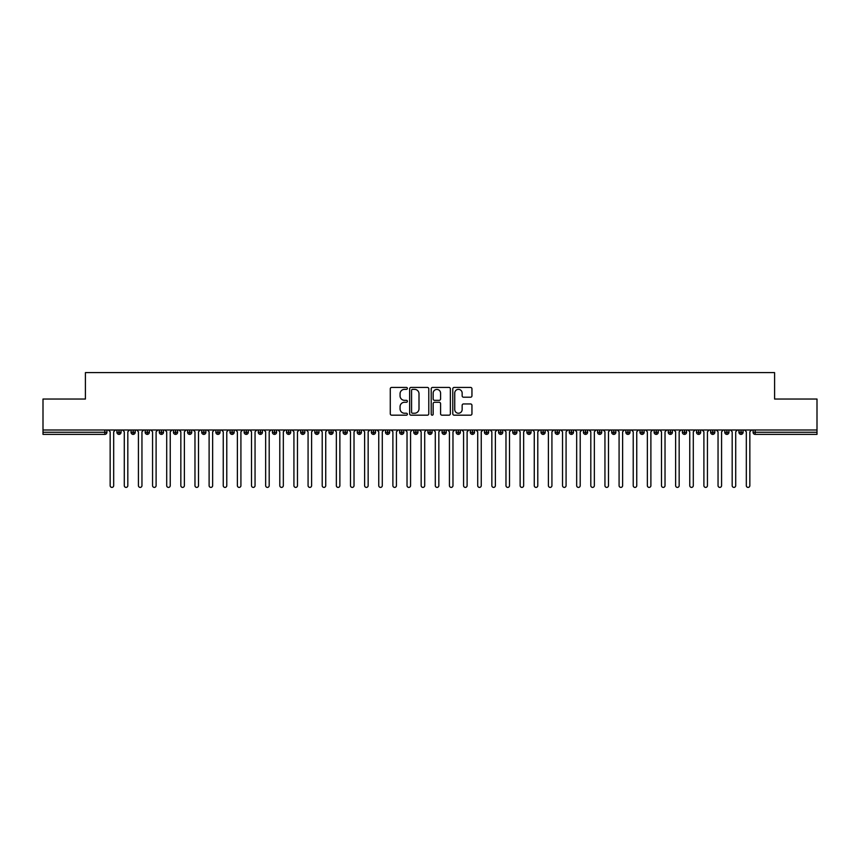 <?xml version="1.0" encoding="UTF-8"?>
<svg xmlns="http://www.w3.org/2000/svg" width="860" height="860" viewBox="0 0 860 860"><rect width="100%" height="100%" fill="white"/><g stroke="black" fill="none" stroke-linecap="round" stroke-linejoin="round"><path stroke-width="1.29" d="M407.382 388.397A0.968 0.968 0 0 0 406.414 387.43L391.665 387.43A1.387 1.387 0 0 0 390.279 388.817L390.279 413.789A1.387 1.387 0 0 0 391.665 415.176L406.414 415.176A0.968 0.968 0 0 0 407.382 414.208A0.968 0.968 0 0 0 406.414 413.241L404.501 413.241A4.44 4.44 0 0 1 400.061 408.79L400.061 406.715A4.44 4.44 0 0 1 404.501 402.276L406.414 402.276A0.968 0.968 0 0 0 407.382 401.298A0.968 0.968 0 0 0 406.414 400.33L404.501 400.33A4.44 4.44 0 0 1 400.061 395.89L400.061 393.805A4.44 4.44 0 0 1 404.501 389.365L406.414 389.365A0.968 0.968 0 0 0 407.382 388.397M470.549 397.212A1.387 1.387 0 0 0 471.946 395.826L471.946 388.817A1.387 1.387 0 0 0 470.549 387.43L454.177 387.43A1.387 1.387 0 0 0 452.79 388.817L452.79 413.789A1.387 1.387 0 0 0 454.177 415.176L470.549 415.176A1.387 1.387 0 0 0 471.946 413.789L471.946 405.329A1.387 1.387 0 0 0 470.549 403.942L463.551 403.942A1.387 1.387 0 0 0 462.153 405.329L462.153 409.521A3.709 3.709 0 0 1 458.444 413.241A3.709 3.709 0 0 1 454.736 409.521L454.736 393.084A3.709 3.709 0 0 1 458.444 389.365A3.709 3.709 0 0 1 462.153 393.084L462.153 395.826A1.387 1.387 0 0 0 463.551 397.212L470.549 397.212M43 430L817 430L817 399.04L774.591 399.04L774.591 372.606L85.409 372.606L85.409 399.04L43 399.04L43 432.257L104.812 432.257L104.812 430M428.785 388.817A1.387 1.387 0 0 0 427.398 387.43L411.026 387.43A1.387 1.387 0 0 0 409.639 388.817L409.639 413.789A1.387 1.387 0 0 0 411.026 415.176L427.398 415.176A1.387 1.387 0 0 0 428.785 413.789L428.785 388.817M432.601 387.43L448.974 387.43A1.387 1.387 0 0 1 450.361 388.817L450.361 413.789A1.387 1.387 0 0 1 448.974 415.176L441.965 415.176A1.387 1.387 0 0 1 440.578 413.789L440.578 403.662A1.387 1.387 0 0 0 439.191 402.276L434.547 402.276A1.387 1.387 0 0 0 433.16 403.662L433.16 414.208A0.968 0.968 0 0 1 432.182 415.176A0.968 0.968 0 0 1 431.215 414.208L431.215 388.817A1.387 1.387 0 0 1 432.601 387.43M106.93 432.257L104.812 432.257L104.812 434.386A2.118 2.118 0 0 0 106.93 432.257L106.93 430L106.93 432.257A2.118 2.118 0 0 1 104.812 434.386L43 434.386L43 432.257M817 430L817 434.386L755.188 434.386A2.118 2.118 0 0 1 753.07 432.257L753.07 430M119.024 430L119.024 434.386A2.118 2.118 0 0 1 116.906 432.257L116.906 430M121.067 430L121.067 432.257A2.118 2.118 0 0 1 119.024 434.386A2.118 2.118 0 0 0 121.067 432.268L116.906 432.257A2.118 2.118 0 0 0 119.024 434.386M133.16 430L133.16 434.386A2.118 2.118 0 0 1 131.042 432.257L131.042 430L131.042 432.257A2.118 2.118 0 0 0 133.16 434.386A2.118 2.118 0 0 0 135.213 432.268L135.213 430M147.297 430L147.297 434.386A2.118 2.118 0 0 1 145.179 432.257L145.179 430L145.179 432.257A2.118 2.118 0 0 0 147.297 434.386A2.118 2.118 0 0 0 149.35 432.268L149.35 430M161.433 430L161.433 434.386A2.118 2.118 0 0 1 159.315 432.257L159.315 430L159.315 432.257A2.118 2.118 0 0 0 161.433 434.386A2.118 2.118 0 0 0 163.486 432.268L163.486 430M175.569 430L175.569 434.386A2.118 2.118 0 0 1 173.451 432.257L173.451 430L173.451 432.257A2.118 2.118 0 0 0 175.569 434.386A2.118 2.118 0 0 0 177.622 432.268L177.622 430M189.705 430L189.705 434.386A2.118 2.118 0 0 1 187.588 432.257L187.588 430L187.588 432.257A2.118 2.118 0 0 0 189.705 434.386A2.118 2.118 0 0 0 191.758 432.268L191.758 430M203.841 430L203.841 434.386A2.118 2.118 0 0 1 201.724 432.257L201.724 430L201.724 432.257A2.118 2.118 0 0 0 203.841 434.386A2.118 2.118 0 0 0 205.895 432.268L205.895 430M217.978 430L217.978 434.386A2.118 2.118 0 0 1 215.86 432.257L215.86 430L215.86 432.257A2.118 2.118 0 0 0 217.978 434.386A2.118 2.118 0 0 0 220.031 432.268L220.031 430M232.114 430L232.114 434.386A2.118 2.118 0 0 1 229.996 432.257L229.996 430L229.996 432.257A2.118 2.118 0 0 0 232.114 434.386A2.118 2.118 0 0 0 234.167 432.268L234.167 430M246.25 430L246.25 434.386A2.118 2.118 0 0 1 244.132 432.257L244.132 430L244.132 432.257A2.118 2.118 0 0 0 246.25 434.386A2.118 2.118 0 0 0 248.303 432.268L248.303 430M260.387 430L260.387 434.386A2.118 2.118 0 0 1 258.269 432.257L258.269 430L258.269 432.257A2.118 2.118 0 0 0 260.387 434.386A2.118 2.118 0 0 0 262.44 432.268L262.44 430M274.534 430L274.534 434.386A2.118 2.118 0 0 1 272.405 432.257L272.405 430L272.405 432.257A2.118 2.118 0 0 0 274.534 434.386A2.118 2.118 0 0 0 276.576 432.268L276.576 430M288.67 430L288.67 434.386A2.118 2.118 0 0 1 286.541 432.257A2.118 2.118 0 0 0 288.67 434.386A2.118 2.118 0 0 1 286.541 432.257L286.541 430M290.712 430L290.712 432.268A2.118 2.118 0 0 1 288.67 434.386A2.118 2.118 0 0 0 290.712 432.268L286.541 432.257M302.806 434.386A2.118 2.118 0 0 1 300.677 432.257L300.677 430L300.677 432.257A2.118 2.118 0 0 0 302.806 434.386A2.118 2.118 0 0 0 304.848 432.268L304.848 430L304.848 432.257A2.118 2.118 0 0 1 302.806 434.386L302.806 432.257L304.848 432.257M316.942 430L316.942 434.386A2.118 2.118 0 0 1 314.814 432.257L314.814 430L314.814 432.257A2.118 2.118 0 0 0 316.942 434.386A2.118 2.118 0 0 0 318.985 432.268L318.985 430M331.079 430L331.079 434.386A2.118 2.118 0 0 1 328.961 432.257L328.961 430L328.961 432.257A2.118 2.118 0 0 0 331.079 434.386A2.118 2.118 0 0 0 333.121 432.268L333.121 430M345.215 430L345.215 432.257L343.097 432.257L343.097 430L343.097 432.257A2.118 2.118 0 0 0 345.215 434.386A2.118 2.118 0 0 0 347.268 432.268L347.268 430L347.268 432.257A2.118 2.118 0 0 1 345.215 434.386A2.118 2.118 0 0 1 343.097 432.257A2.118 2.118 0 0 0 345.215 434.386L345.215 432.257L347.268 432.257M359.351 430L359.351 434.386A2.118 2.118 0 0 1 357.233 432.257L357.233 430L357.233 432.257A2.118 2.118 0 0 0 359.351 434.386A2.118 2.118 0 0 0 361.404 432.268L361.404 430M373.487 430L373.487 434.386A2.118 2.118 0 0 1 371.369 432.257L371.369 430L371.369 432.257A2.118 2.118 0 0 0 373.487 434.386A2.118 2.118 0 0 0 375.54 432.268L375.54 430M387.623 430L387.623 434.386A2.118 2.118 0 0 1 385.506 432.257L385.506 430L385.506 432.257A2.118 2.118 0 0 0 387.623 434.386A2.118 2.118 0 0 0 389.677 432.268L389.677 430M401.76 430L401.76 434.386A2.118 2.118 0 0 1 399.642 432.257L399.642 430M403.813 430L403.813 432.257A2.118 2.118 0 0 1 401.76 434.386A2.118 2.118 0 0 0 403.813 432.268L399.642 432.257A2.118 2.118 0 0 0 401.76 434.386M415.896 430L415.896 434.386A2.118 2.118 0 0 1 413.778 432.257L413.778 430L413.778 432.257A2.118 2.118 0 0 0 415.896 434.386A2.118 2.118 0 0 0 417.949 432.268L417.949 430M430.032 430L430.032 434.386A2.118 2.118 0 0 1 427.914 432.257L427.914 430M432.085 430L432.085 432.257A2.118 2.118 0 0 1 430.032 434.386A2.118 2.118 0 0 0 432.085 432.268L427.914 432.257A2.118 2.118 0 0 0 430.032 434.386M444.168 430L444.168 434.386A2.118 2.118 0 0 1 442.051 432.257L442.051 430M446.222 430L446.222 432.257A2.118 2.118 0 0 1 444.168 434.386A2.118 2.118 0 0 0 446.222 432.268L442.051 432.257A2.118 2.118 0 0 0 444.168 434.386M458.305 430L458.305 434.386A2.118 2.118 0 0 1 456.187 432.257A2.118 2.118 0 0 0 458.305 434.386A2.118 2.118 0 0 1 456.187 432.257L456.187 430M460.358 430L460.358 432.268L460.358 430M472.441 430L472.441 434.386A2.118 2.118 0 0 1 470.323 432.257L470.323 430M474.494 430L474.494 432.257A2.118 2.118 0 0 1 472.441 434.386A2.118 2.118 0 0 0 474.494 432.268L470.323 432.257A2.118 2.118 0 0 0 472.441 434.386M486.588 430L486.588 434.386A2.118 2.118 0 0 1 484.459 432.257L484.459 430M488.63 430L488.63 432.257A2.118 2.118 0 0 1 486.588 434.386A2.118 2.118 0 0 0 488.63 432.268L484.459 432.257A2.118 2.118 0 0 0 486.588 434.386M500.724 430L500.724 434.386A2.118 2.118 0 0 1 498.596 432.257L498.596 430M502.767 430L502.767 432.257A2.118 2.118 0 0 1 500.724 434.386A2.118 2.118 0 0 0 502.767 432.268L498.596 432.257A2.118 2.118 0 0 0 500.724 434.386M514.861 430L514.861 434.386A2.118 2.118 0 0 1 512.732 432.257L512.732 430M516.903 430L516.903 432.257A2.118 2.118 0 0 1 514.861 434.386A2.118 2.118 0 0 0 516.903 432.268L512.732 432.257A2.118 2.118 0 0 0 514.861 434.386M528.997 430L528.997 434.386A2.118 2.118 0 0 1 526.879 432.257L526.879 430M531.039 430L531.039 432.268L531.039 430M543.133 430L543.133 434.386A2.118 2.118 0 0 1 541.015 432.257L541.015 430M545.186 430L545.186 432.257A2.118 2.118 0 0 1 543.133 434.386A2.118 2.118 0 0 0 545.186 432.268L541.015 432.257A2.118 2.118 0 0 0 543.133 434.386M557.269 430L557.269 434.386A2.118 2.118 0 0 1 555.151 432.257L555.151 430L555.151 432.257A2.118 2.118 0 0 0 557.269 434.386A2.118 2.118 0 0 0 559.322 432.268L559.322 430M571.405 430L571.405 434.386A2.118 2.118 0 0 1 569.288 432.257L569.288 430M573.459 430L573.459 432.268L573.459 430M585.542 430L585.542 434.386A2.118 2.118 0 0 1 583.424 432.257A2.118 2.118 0 0 0 585.542 434.386A2.118 2.118 0 0 1 583.424 432.257L583.424 430M587.595 430L587.595 432.268L587.595 430M599.678 430L599.678 434.386A2.118 2.118 0 0 1 597.56 432.257L597.56 430L597.56 432.257A2.118 2.118 0 0 0 599.678 434.386A2.118 2.118 0 0 0 601.731 432.268L601.731 430M613.814 430L613.814 434.386A2.118 2.118 0 0 1 611.696 432.257A2.118 2.118 0 0 0 613.814 434.386A2.118 2.118 0 0 1 611.696 432.257L611.696 430M615.867 430L615.867 432.268A2.118 2.118 0 0 1 613.814 434.386A2.118 2.118 0 0 0 615.867 432.268L611.696 432.257M627.95 430L627.95 434.386A2.118 2.118 0 0 1 625.833 432.257L625.833 430L625.833 432.257A2.118 2.118 0 0 0 627.95 434.386A2.118 2.118 0 0 0 630.004 432.268L630.004 430M642.087 430L642.087 434.386A2.118 2.118 0 0 1 639.969 432.257L639.969 430M644.14 430L644.14 432.268L644.14 430M656.223 430L656.223 434.386A2.118 2.118 0 0 1 654.105 432.257A2.118 2.118 0 0 0 656.223 434.386A2.118 2.118 0 0 1 654.105 432.257L654.105 430M658.276 430L658.276 432.268L658.276 430M670.359 430L670.359 434.386A2.118 2.118 0 0 1 668.241 432.257L668.241 430M672.413 430L672.413 432.268L672.413 430M684.506 430L684.506 434.386A2.118 2.118 0 0 1 682.378 432.257L682.378 430M686.549 430L686.549 432.268A2.118 2.118 0 0 1 684.506 434.386A2.118 2.118 0 0 0 686.549 432.268L682.378 432.257A2.118 2.118 0 0 0 684.506 434.386M698.642 430L698.642 434.386A2.118 2.118 0 0 1 696.514 432.257A2.118 2.118 0 0 0 698.642 434.386A2.118 2.118 0 0 1 696.514 432.257L696.514 430M700.685 430L700.685 432.257A2.118 2.118 0 0 1 698.642 434.386A2.118 2.118 0 0 0 700.685 432.268L696.514 432.257M712.779 430L712.779 434.386A2.118 2.118 0 0 1 710.65 432.257A2.118 2.118 0 0 0 712.779 434.386A2.118 2.118 0 0 1 710.65 432.257L710.65 430M714.821 430L714.821 432.268L714.821 430M726.915 430L726.915 434.386A2.118 2.118 0 0 1 724.787 432.257L724.787 430L724.787 432.257A2.118 2.118 0 0 0 726.915 434.386A2.118 2.118 0 0 0 728.957 432.268L728.957 430M741.051 430L741.051 434.386A2.118 2.118 0 0 1 738.933 432.257A2.118 2.118 0 0 0 741.051 434.386A2.118 2.118 0 0 1 738.933 432.257L738.933 430M743.094 430L743.094 432.268A2.118 2.118 0 0 1 741.051 434.386A2.118 2.118 0 0 0 743.094 432.268L738.933 432.257M302.806 430L302.806 432.257L300.677 432.257M458.305 434.386A2.118 2.118 0 0 0 460.358 432.268A2.118 2.118 0 0 1 458.305 434.386M528.997 434.386A2.118 2.118 0 0 0 531.039 432.268A2.118 2.118 0 0 1 528.997 434.386A2.118 2.118 0 0 1 526.879 432.257L531.039 432.257M571.405 434.386A2.118 2.118 0 0 0 573.459 432.268A2.118 2.118 0 0 1 571.405 434.386A2.118 2.118 0 0 1 569.288 432.257L573.459 432.257M585.542 434.386A2.118 2.118 0 0 0 587.595 432.268A2.118 2.118 0 0 1 585.542 434.386M642.087 434.386A2.118 2.118 0 0 0 644.14 432.268A2.118 2.118 0 0 1 642.087 434.386A2.118 2.118 0 0 1 639.969 432.257L644.14 432.257M656.223 434.386A2.118 2.118 0 0 0 658.276 432.268A2.118 2.118 0 0 1 656.223 434.386M670.359 434.386A2.118 2.118 0 0 0 672.413 432.268A2.118 2.118 0 0 1 670.359 434.386A2.118 2.118 0 0 1 668.241 432.257L672.413 432.257M712.779 434.386A2.118 2.118 0 0 0 714.821 432.268A2.118 2.118 0 0 1 712.779 434.386M755.188 434.386A2.118 2.118 0 0 1 753.07 432.257A2.118 2.118 0 0 0 755.188 434.386L755.188 432.257L817 432.257M412.553 389.365A0.968 0.968 0 0 0 411.575 390.343L411.575 412.262A0.968 0.968 0 0 0 412.553 413.241L414.563 413.241A4.44 4.44 0 0 0 419.003 408.79L419.003 393.805A4.44 4.44 0 0 0 414.563 389.365L412.553 389.365M440.578 393.149A3.709 3.709 0 0 0 436.869 389.44A3.709 3.709 0 0 0 433.16 393.149L433.16 398.943A1.387 1.387 0 0 0 434.547 400.33L439.191 400.33A1.387 1.387 0 0 0 440.578 398.943L440.578 393.149M110.155 485.631L110.155 431.763L110.155 485.631A1.763 1.763 0 0 0 111.918 487.394A1.763 1.763 0 0 0 113.681 485.631L113.681 431.763L113.681 485.631M115.455 430L113.681 431.763M110.155 431.763L108.381 430M124.291 485.631L124.291 431.763L124.291 485.631A1.763 1.763 0 0 0 126.055 487.394A1.763 1.763 0 0 0 127.817 485.631L127.817 431.763L127.817 485.631M138.428 485.631L138.428 431.763L138.428 485.631A1.763 1.763 0 0 0 140.191 487.394A1.763 1.763 0 0 0 141.954 485.631L141.954 431.763L141.954 485.631M152.564 485.631L152.564 431.763L152.564 485.631A1.763 1.763 0 0 0 154.327 487.394A1.763 1.763 0 0 0 156.101 485.631L156.101 431.763L156.101 485.631M166.7 485.631L166.7 431.763L166.7 485.631A1.763 1.763 0 0 0 168.463 487.394A1.763 1.763 0 0 0 170.237 485.631L170.237 431.763L170.237 485.631M129.591 430L127.817 431.763M124.291 431.763L122.518 430M143.727 430L141.954 431.763M138.428 431.763L136.654 430M157.864 430L156.101 431.763M152.564 431.763L150.79 430M172 430L170.237 431.763M166.7 431.763L164.926 430M180.837 485.631L180.837 431.763L180.837 485.631A1.763 1.763 0 0 0 182.6 487.394A1.763 1.763 0 0 0 184.373 485.631L184.373 431.763L184.373 485.631M186.136 430L184.373 431.763M180.837 431.763L179.073 430M194.973 485.631L194.973 431.763L194.973 485.631A1.763 1.763 0 0 0 196.736 487.394A1.763 1.763 0 0 0 198.509 485.631L198.509 431.763L198.509 485.631M209.109 485.631L209.109 431.763L209.109 485.631A1.763 1.763 0 0 0 210.872 487.394A1.763 1.763 0 0 0 212.646 485.631L212.646 431.763L212.646 485.631M223.245 485.631L223.245 431.763L223.245 485.631A1.763 1.763 0 0 0 225.019 487.394A1.763 1.763 0 0 0 226.782 485.631L226.782 431.763L226.782 485.631M237.381 485.631L237.381 431.763L237.381 485.631A1.763 1.763 0 0 0 239.155 487.394A1.763 1.763 0 0 0 240.918 485.631L240.918 431.763L240.918 485.631M200.273 430L198.509 431.763M194.973 431.763L193.21 430M214.409 430L212.646 431.763M209.109 431.763L207.346 430M228.545 430L226.782 431.763M223.245 431.763L221.482 430M242.681 430L240.918 431.763M237.381 431.763L235.619 430M251.518 485.631L251.518 431.763L251.518 485.631A1.763 1.763 0 0 0 253.291 487.394A1.763 1.763 0 0 0 255.054 485.631L255.054 431.763L255.054 485.631M265.654 485.631L265.654 431.763L265.654 485.631A1.763 1.763 0 0 0 267.428 487.394A1.763 1.763 0 0 0 269.191 485.631L269.191 431.763L269.191 485.631M279.79 485.631L279.79 431.763L279.79 485.631A1.763 1.763 0 0 0 281.564 487.394A1.763 1.763 0 0 0 283.327 485.631L283.327 431.763L283.327 485.631M293.927 485.631L293.927 431.763L293.927 485.631A1.763 1.763 0 0 0 295.7 487.394A1.763 1.763 0 0 0 297.463 485.631L297.463 431.763L297.463 485.631M308.073 485.631L308.073 431.763L308.073 485.631A1.763 1.763 0 0 0 309.837 487.394A1.763 1.763 0 0 0 311.599 485.631L311.599 431.763L311.599 485.631M256.817 430L255.054 431.763M251.518 431.763L249.755 430M270.954 430L269.191 431.763M265.654 431.763L263.891 430M285.101 430L283.327 431.763M279.79 431.763L278.027 430M299.237 430L297.463 431.763M293.927 431.763L292.163 430M313.373 430L311.599 431.763M308.073 431.763L306.3 430M322.21 485.631L322.21 431.763L322.21 485.631A1.763 1.763 0 0 0 323.973 487.394A1.763 1.763 0 0 0 325.736 485.631L325.736 431.763L325.736 485.631M327.51 430L325.736 431.763M322.21 431.763L320.436 430M336.346 485.631L336.346 431.763L336.346 485.631A1.763 1.763 0 0 0 338.109 487.394A1.763 1.763 0 0 0 339.872 485.631L339.872 431.763L339.872 485.631M341.646 430L339.872 431.763M336.346 431.763L334.572 430M350.482 485.631L350.482 431.763L350.482 485.631A1.763 1.763 0 0 0 352.245 487.394A1.763 1.763 0 0 0 354.019 485.631L354.019 431.763L354.019 485.631M355.782 430L354.019 431.763M350.482 431.763L348.708 430M364.618 485.631L364.618 431.763L364.618 485.631A1.763 1.763 0 0 0 366.381 487.394A1.763 1.763 0 0 0 368.155 485.631L368.155 431.763L368.155 485.631M369.918 430L368.155 431.763M364.618 431.763L362.845 430M378.755 485.631L378.755 431.763L378.755 485.631A1.763 1.763 0 0 0 380.518 487.394A1.763 1.763 0 0 0 382.291 485.631L382.291 431.763L382.291 485.631M384.054 430L382.291 431.763M378.755 431.763L376.981 430M392.891 485.631L392.891 431.763L392.891 485.631A1.763 1.763 0 0 0 394.654 487.394A1.763 1.763 0 0 0 396.428 485.631L396.428 431.763L396.428 485.631M398.191 430L396.428 431.763M392.891 431.763L391.128 430M407.027 485.631L407.027 431.763L407.027 485.631A1.763 1.763 0 0 0 408.79 487.394A1.763 1.763 0 0 0 410.564 485.631L410.564 431.763L410.564 485.631M412.327 430L410.564 431.763M407.027 431.763L405.264 430M421.163 485.631L421.163 431.763L421.163 485.631A1.763 1.763 0 0 0 422.926 487.394A1.763 1.763 0 0 0 424.7 485.631L424.7 431.763L424.7 485.631M426.463 430L424.7 431.763M421.163 431.763L419.4 430M435.3 485.631L435.3 431.763L435.3 485.631A1.763 1.763 0 0 0 437.073 487.394A1.763 1.763 0 0 0 438.837 485.631L438.837 431.763L438.837 485.631M440.599 430L438.837 431.763M435.3 431.763L433.537 430M449.436 485.631L449.436 431.763L449.436 485.631A1.763 1.763 0 0 0 451.21 487.394A1.763 1.763 0 0 0 452.973 485.631L452.973 431.763L452.973 485.631M454.736 430L452.973 431.763M449.436 431.763L447.673 430M463.572 485.631L463.572 431.763L463.572 485.631A1.763 1.763 0 0 0 465.346 487.394A1.763 1.763 0 0 0 467.109 485.631L467.109 431.763L467.109 485.631M468.872 430L467.109 431.763M463.572 431.763L461.809 430M477.708 485.631L477.708 431.763L477.708 485.631A1.763 1.763 0 0 0 479.482 487.394A1.763 1.763 0 0 0 481.245 485.631L481.245 431.763L481.245 485.631M483.019 430L481.245 431.763M477.708 431.763L475.945 430M491.845 485.631L491.845 431.763L491.845 485.631A1.763 1.763 0 0 0 493.618 487.394A1.763 1.763 0 0 0 495.381 485.631L495.381 431.763L495.381 485.631M497.155 430L495.381 431.763M491.845 431.763L490.082 430M505.981 485.631L505.981 431.763L505.981 485.631A1.763 1.763 0 0 0 507.755 487.394A1.763 1.763 0 0 0 509.518 485.631L509.518 431.763L509.518 485.631M511.291 430L509.518 431.763M505.981 431.763L504.218 430M520.128 485.631L520.128 431.763L520.128 485.631A1.763 1.763 0 0 0 521.891 487.394A1.763 1.763 0 0 0 523.654 485.631L523.654 431.763L523.654 485.631M525.428 430L523.654 431.763M520.128 431.763L518.354 430M534.264 485.631L534.264 431.763L534.264 485.631A1.763 1.763 0 0 0 536.027 487.394A1.763 1.763 0 0 0 537.79 485.631L537.79 431.763L537.79 485.631M539.564 430L537.79 431.763M534.264 431.763L532.49 430M548.4 485.631L548.4 431.763L548.4 485.631A1.763 1.763 0 0 0 550.163 487.394A1.763 1.763 0 0 0 551.926 485.631L551.926 431.763L551.926 485.631M553.7 430L551.926 431.763M548.4 431.763L546.627 430M562.537 485.631L562.537 431.763L562.537 485.631A1.763 1.763 0 0 0 564.3 487.394A1.763 1.763 0 0 0 566.073 485.631L566.073 431.763L566.073 485.631M567.837 430L566.073 431.763M562.537 431.763L560.763 430M576.673 485.631L576.673 431.763L576.673 485.631A1.763 1.763 0 0 0 578.436 487.394A1.763 1.763 0 0 0 580.21 485.631L580.21 431.763L580.21 485.631M581.973 430L580.21 431.763M576.673 431.763L574.899 430M590.809 485.631L590.809 431.763L590.809 485.631A1.763 1.763 0 0 0 592.572 487.394A1.763 1.763 0 0 0 594.346 485.631L594.346 431.763L594.346 485.631M596.109 430L594.346 431.763M590.809 431.763L589.046 430M604.946 485.631L604.946 431.763L604.946 485.631A1.763 1.763 0 0 0 606.708 487.394A1.763 1.763 0 0 0 608.482 485.631L608.482 431.763L608.482 485.631M610.245 430L608.482 431.763M604.946 431.763L603.183 430M619.082 485.631L619.082 431.763L619.082 485.631A1.763 1.763 0 0 0 620.845 487.394A1.763 1.763 0 0 0 622.618 485.631L622.618 431.763L622.618 485.631M624.382 430L622.618 431.763M619.082 431.763L617.319 430M633.218 485.631L633.218 431.763L633.218 485.631A1.763 1.763 0 0 0 634.981 487.394A1.763 1.763 0 0 0 636.755 485.631L636.755 431.763L636.755 485.631M638.518 430L636.755 431.763M633.218 431.763L631.455 430M647.354 485.631L647.354 431.763L647.354 485.631A1.763 1.763 0 0 0 649.128 487.394A1.763 1.763 0 0 0 650.891 485.631L650.891 431.763L650.891 485.631M652.654 430L650.891 431.763M647.354 431.763L645.591 430M661.49 485.631L661.49 431.763L661.49 485.631A1.763 1.763 0 0 0 663.264 487.394A1.763 1.763 0 0 0 665.027 485.631L665.027 431.763L665.027 485.631M666.79 430L665.027 431.763M661.49 431.763L659.728 430M675.627 485.631L675.627 431.763L675.627 485.631A1.763 1.763 0 0 0 677.4 487.394A1.763 1.763 0 0 0 679.163 485.631L679.163 431.763L679.163 485.631M680.926 430L679.163 431.763M675.627 431.763L673.864 430M689.763 485.631L689.763 431.763L689.763 485.631A1.763 1.763 0 0 0 691.537 487.394A1.763 1.763 0 0 0 693.3 485.631L693.3 431.763L693.3 485.631M695.073 430L693.3 431.763M689.763 431.763L688 430M703.899 485.631L703.899 431.763L703.899 485.631A1.763 1.763 0 0 0 705.673 487.394A1.763 1.763 0 0 0 707.436 485.631L707.436 431.763L707.436 485.631M709.21 430L707.436 431.763M703.899 431.763L702.136 430M718.046 485.631L718.046 431.763L718.046 485.631A1.763 1.763 0 0 0 719.809 487.394A1.763 1.763 0 0 0 721.572 485.631L721.572 431.763L721.572 485.631M723.346 430L721.572 431.763M718.046 431.763L716.272 430M732.183 485.631L732.183 431.763L732.183 485.631A1.763 1.763 0 0 0 733.945 487.394A1.763 1.763 0 0 0 735.708 485.631L735.708 431.763L735.708 485.631M737.482 430L735.708 431.763M732.183 431.763L730.409 430M746.319 485.631L746.319 431.763L746.319 485.631A1.763 1.763 0 0 0 748.082 487.394A1.763 1.763 0 0 0 749.845 485.631L749.845 431.763L749.845 485.631M751.618 430L749.845 431.763M746.319 431.763L744.545 430M755.188 430L755.188 432.257L753.07 432.257M131.042 432.257A2.118 2.118 0 0 0 133.16 434.386A2.118 2.118 0 0 0 135.213 432.268L131.042 432.257M145.179 432.257A2.118 2.118 0 0 0 147.297 434.386A2.118 2.118 0 0 0 149.35 432.268L145.179 432.257M159.315 432.257A2.118 2.118 0 0 0 161.433 434.386A2.118 2.118 0 0 0 163.486 432.268L159.315 432.257M173.451 432.257A2.118 2.118 0 0 0 175.569 434.386A2.118 2.118 0 0 0 177.622 432.268L173.451 432.257M187.588 432.257L191.758 432.257A2.118 2.118 0 0 1 189.705 434.386M201.724 432.257A2.118 2.118 0 0 0 203.841 434.386A2.118 2.118 0 0 0 205.895 432.268L201.724 432.257M215.86 432.257L220.031 432.257A2.118 2.118 0 0 1 217.978 434.386M229.996 432.257A2.118 2.118 0 0 0 232.114 434.386A2.118 2.118 0 0 0 234.167 432.268L229.996 432.257M244.132 432.257A2.118 2.118 0 0 0 246.25 434.386A2.118 2.118 0 0 0 248.303 432.268L244.132 432.257M258.269 432.257A2.118 2.118 0 0 0 260.387 434.386A2.118 2.118 0 0 0 262.44 432.268L258.269 432.257M272.405 432.257A2.118 2.118 0 0 0 274.534 434.386A2.118 2.118 0 0 0 276.576 432.268L272.405 432.257M314.814 432.257L318.985 432.257A2.118 2.118 0 0 1 316.942 434.386M328.961 432.257A2.118 2.118 0 0 0 331.079 434.386A2.118 2.118 0 0 0 333.121 432.268L328.961 432.257M357.233 432.257L361.404 432.257A2.118 2.118 0 0 1 359.351 434.386M371.369 432.257A2.118 2.118 0 0 0 373.487 434.386A2.118 2.118 0 0 0 375.54 432.268L371.369 432.257M385.506 432.257L389.677 432.257A2.118 2.118 0 0 1 387.623 434.386M413.778 432.257L417.949 432.257A2.118 2.118 0 0 1 415.896 434.386M456.187 432.257L460.358 432.257M555.151 432.257L559.322 432.257A2.118 2.118 0 0 1 557.269 434.386M583.424 432.257L587.595 432.257M597.56 432.257A2.118 2.118 0 0 0 599.678 434.386A2.118 2.118 0 0 0 601.731 432.268L597.56 432.257M625.833 432.257L630.004 432.257A2.118 2.118 0 0 1 627.95 434.386M654.105 432.257L658.276 432.257M710.65 432.257L714.821 432.257M724.787 432.257A2.118 2.118 0 0 0 726.915 434.386A2.118 2.118 0 0 0 728.957 432.268L724.787 432.257"/></g></svg>
